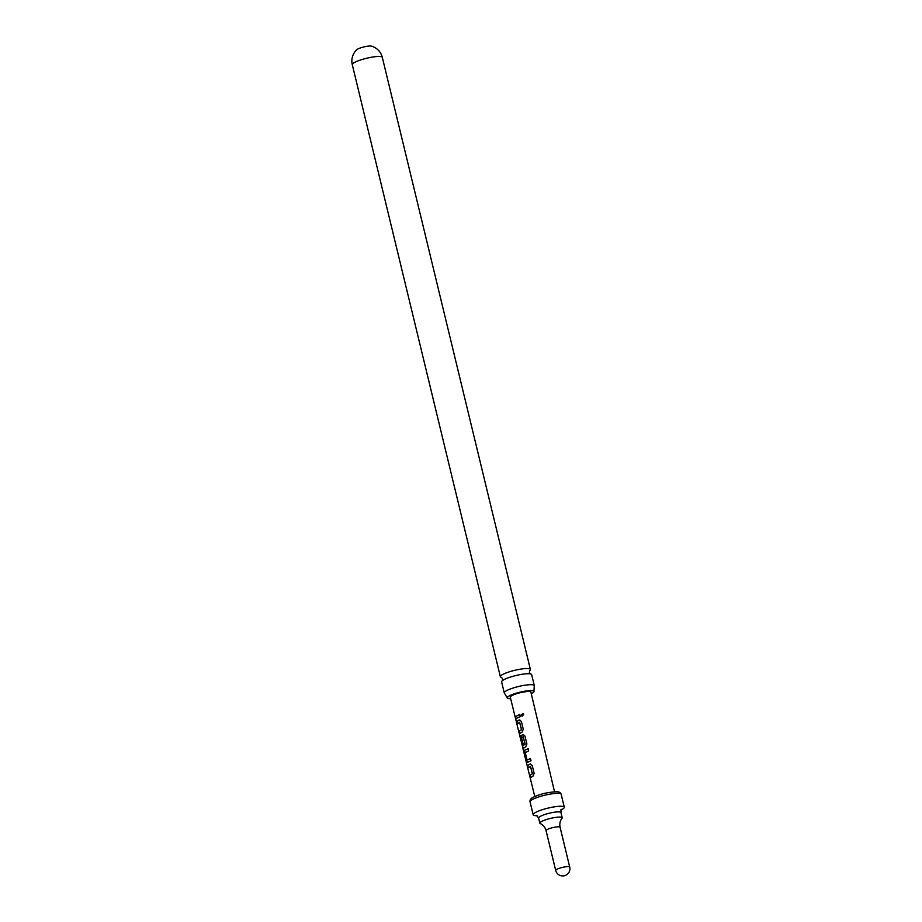 <?xml version="1.0" encoding="UTF-8"?>
<svg xmlns="http://www.w3.org/2000/svg" width="922" height="922" viewBox="0 0 922 922"><rect width="100%" height="100%" fill="white"/><g stroke="black" fill="none" stroke-linecap="round" stroke-linejoin="round"><path stroke-width="1.38" d="M523.708 714.389L522.082 716.21L521.011 715.218L522.947 713.513L523.708 714.389M522.059 716.21L521.114 715.23L522.97 713.513M504.265 692.895L501.614 681.923A15.444 2.847 -13.6 0 1 502.444 680.632A15.444 2.847 -13.6 0 1 504.207 679.537A15.444 2.847 -13.6 0 1 525.091 673.89A15.444 2.847 -13.6 0 1 530.311 673.89A15.444 2.847 -13.6 0 1 531.648 674.65L534.299 685.622A15.444 2.847 166.4 0 0 527.753 684.862A15.444 2.847 166.4 0 0 506.87 690.509A15.444 2.847 166.4 0 0 504.265 692.895A15.444 2.847 166.4 0 0 504.472 693.206L507.238 697.873A13.738 2.536 -13.6 0 1 514.084 693.886A13.738 2.536 -13.6 0 1 528.11 690.739A13.738 2.536 -13.6 0 1 533.942 691.419A13.738 2.536 -13.6 0 1 531.279 693.724M523.016 748.687L522.451 746.117L525.183 744.135L523.085 736.736L521.575 737.692L523.154 744.123L522.394 744.722L520.792 738.245L520.976 735.572L523.212 734.604L524.952 736.079L526.9 743.996L525.782 746.762L522.97 748.641L534.795 796.55M352.285 64.667A15.444 15.444 0 0 1 356.849 49.661A7.895 1.452 -13.6 0 1 357.886 48.981A7.895 1.452 -13.6 0 1 368.558 46.1A7.895 1.452 -13.6 0 1 371.405 46.135A15.444 15.444 0 0 1 382.319 57.395A15.444 2.847 166.4 0 0 375.761 56.634A15.444 2.847 166.4 0 0 354.878 62.281A15.444 2.847 166.4 0 0 352.285 64.667L500.358 676.725A15.444 2.847 166.4 0 0 501.522 677.463L502.617 678.926L502.294 680.759M529.562 670.755L529.712 670.617A15.444 2.847 166.4 0 0 530.392 669.464A15.444 2.847 166.4 0 0 523.834 668.704A15.444 2.847 166.4 0 0 502.951 674.339A15.444 2.847 166.4 0 0 500.358 676.725M533.942 691.419L534.264 686.003A15.444 2.847 166.4 0 0 534.299 685.622M561.302 809.839A16.008 2.95 166.4 0 0 561.602 809.689A16.008 2.95 166.4 0 0 564.299 807.223A16.008 2.95 166.4 0 0 552.993 807.073A16.008 2.95 166.4 0 0 535.855 812.27A16.008 2.95 166.4 0 0 533.17 814.748A16.008 2.95 166.4 0 0 537.03 815.716M546.055 830.607A7.215 1.337 166.4 0 1 547.265 829.5A7.215 1.337 166.4 0 1 554.986 827.149A7.215 1.337 166.4 0 1 560.08 827.218C559.4 823.772 560.046 820.811 562.005 818.321A11.502 2.121 166.4 0 0 562.201 817.756A11.502 2.121 166.4 0 0 554.087 817.653A11.502 2.121 166.4 0 0 541.779 821.387A11.502 2.121 166.4 0 0 539.843 823.162A11.502 2.121 166.4 0 0 540.28 823.577C543.162 824.89 545.086 827.241 546.055 830.607L555.689 870.414A7.215 7.215 0 0 0 563.423 875.9A7.215 7.215 0 0 0 569.715 867.026A7.215 1.337 166.4 0 0 566.65 866.668A7.215 1.337 166.4 0 0 556.9 869.296A7.215 1.337 166.4 0 0 555.689 870.414M528.271 767.749L527.718 765.491L530.023 764.027L532.201 765.467L534.138 773.374L532.997 776.14L530.484 777.649L529.931 775.39L532.294 773.777L530.496 766.493L528.064 767.796L527.511 765.525L530.484 763.992M528.387 761.941L527.568 762.413L526.358 760.857L524.411 752.94L524.595 750.278L528.041 748.676L528.606 750.934L525.252 752.64L527.05 759.959L530.473 758.541L531.037 760.811L528.387 761.941M520.169 737.058L522.417 746.117L525.021 744.146L523.247 736.724M517.426 723.666L516.873 721.396L519.19 719.944L521.345 721.384L523.281 729.29L522.175 732.068L519.651 733.566L519.086 731.307L521.472 729.694L519.674 722.387L517.219 723.701L516.666 721.442L519.812 719.898M517.553 717.858L516.032 718.883L515.479 716.625L519.651 714.469L520.204 716.728L517.553 717.858M520.158 737.243L510.269 697.147A10.615 1.959 -13.6 0 1 512.056 695.511A10.615 1.959 -13.6 0 1 523.419 692.053A10.615 1.959 -13.6 0 1 530.899 692.157L554.537 791.768M519.858 733.532L519.305 731.273L521.633 729.682L519.535 722.283M510.661 698.703A13.738 2.536 -13.6 0 1 507.238 697.873M516.251 718.837L515.479 716.625M515.686 716.578L519.778 714.469M522.601 744.688L520.976 735.572M521.172 735.549L522.958 734.615M527.776 762.379L526.577 760.811L524.595 750.278M530.599 758.552L527.154 760.062M524.791 750.243L528.168 748.676M530.703 777.603L530.138 775.356L532.455 773.765L530.519 766.378M560.564 810L561.717 809.309L560.956 812.582A11.502 2.121 166.4 0 0 552.831 812.478A11.502 2.121 166.4 0 0 540.534 816.224A11.502 2.121 166.4 0 0 538.598 817.998L539.843 823.162M532.732 799.351A16.008 2.95 166.4 0 0 530.046 801.817C529.724 799.858 530.876 798.302 533.504 797.161C540.038 794.049 547.691 792.24 556.462 791.744C559.089 791.698 560.657 792.54 561.164 794.291A16.008 2.95 166.4 0 0 549.858 794.142A16.008 2.95 166.4 0 0 532.732 799.351M530.519 673.936L529.389 672.449L529.712 670.617M530.046 801.817L533.17 814.748M561.164 794.291L564.299 807.223M560.956 812.582L562.201 817.756M560.08 827.218L569.715 867.026M538.598 817.998L536.42 815.417M382.319 57.395L530.392 669.464M523.154 748.41L522.578 746.082"/></g></svg>
